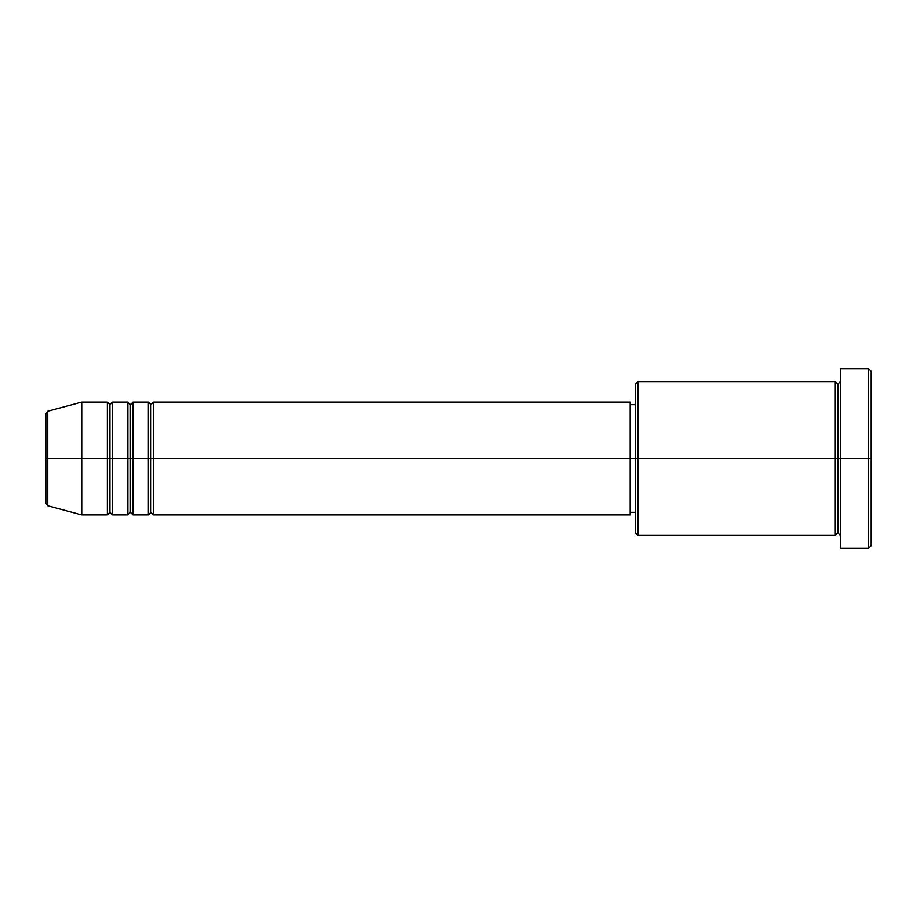<?xml version="1.0" encoding="UTF-8"?>
<svg xmlns="http://www.w3.org/2000/svg" width="917" height="917" viewBox="0 0 917 917"><rect width="100%" height="100%" fill="white"/><g stroke="black" fill="none" stroke-linecap="round" stroke-linejoin="round"><path stroke-width="0.69" stroke-dasharray="4.58 3.44" d="M45.85 503.307L45.85 458.5L45.85 503.307L45.85 458.5L47.753 458.5L47.753 505.783L47.753 458.5L81.728 458.5L81.728 514.884L81.728 458.5L107.358 458.5L107.358 402.116L107.358 458.5L112.493 458.5L112.493 402.116L112.493 458.5L127.864 458.5L127.864 402.116L127.864 458.5L132.988 458.5L132.988 402.116L132.988 458.5L148.371 458.5L148.371 402.116L148.371 458.5L153.494 458.5L153.494 402.116L153.494 458.5L630.22 458.5L630.22 514.884L630.22 458.5L637.911 458.5L637.911 535.39L637.911 458.5L835.272 458.5L835.272 381.61L835.272 458.5L840.396 458.5L840.396 381.61L840.396 458.5L840.396 381.61L840.396 458.5L871.15 458.5L871.15 545.638L871.15 371.362L871.15 458.5L868.582 458.5L868.582 548.206L868.582 458.5L840.396 458.5L840.396 368.794L840.396 548.206L840.396 381.61L840.396 535.39L840.396 458.5L840.396 535.39L840.396 458.5L840.396 535.39L840.396 458.5L837.829 458.5L837.829 384.177L837.829 532.823L837.829 458.5L835.272 458.5L835.272 535.39M153.494 514.884L153.494 458.5L150.938 458.5L150.938 404.672L150.938 512.328L150.938 458.5L148.371 458.5L148.371 514.884M132.988 514.884L132.988 458.5L130.432 458.5L130.432 404.672L130.432 512.328L130.432 458.5L127.864 458.5L127.864 514.884M112.493 514.884L112.493 458.5L109.925 458.5L109.925 404.672L109.925 512.328L109.925 458.5L107.358 458.5L107.358 514.884M635.355 532.823L635.355 458.5L635.355 532.823M835.272 381.61L835.272 458.5L635.355 458.5L635.355 404.672L635.355 469L635.355 384.177L635.355 458.5L630.22 458.5L630.22 512.328L630.22 402.116L630.22 512.328L630.22 404.672L630.22 458.5L153.494 458.5L153.494 402.116M47.753 505.783L47.753 411.217M127.864 402.116L127.864 458.5L112.493 458.5L112.493 402.116M107.358 402.116L107.358 458.5L81.728 458.5L81.728 402.116L81.728 458.5L45.85 458.5L45.85 413.693M868.582 368.794L868.582 458.5L868.582 368.794M637.911 458.5L637.911 381.61L637.911 458.5M635.355 469L635.355 512.328L635.355 469M148.371 402.116L148.371 458.5L132.988 458.5L132.988 402.116M835.272 458.5L835.272 535.39L835.272 458.5M837.829 458.5L837.829 532.823L837.829 458.5M107.358 458.5L107.358 514.884L107.358 458.5M112.493 458.5L112.493 514.884L112.493 458.5M109.925 458.5L109.925 512.328L109.925 458.5M127.864 458.5L127.864 514.884L127.864 458.5M132.988 458.5L132.988 514.884L132.988 458.5M130.432 458.5L130.432 512.328L130.432 458.5M148.371 458.5L148.371 514.884L148.371 458.5M153.494 458.5L153.494 514.884L153.494 458.5M150.938 458.5L150.938 512.328L150.938 458.5M45.85 458.5L45.85 413.693L45.85 458.5M47.753 458.5L47.753 411.217L47.753 458.5"/><path stroke-width="1.38" d="M45.85 458.5L45.85 503.307L45.85 458.5L45.85 503.307L47.753 505.783L47.753 458.5L47.753 505.783L47.753 458.5L45.85 458.5L45.85 413.693L45.85 458.5L81.728 458.5L47.753 458.5L47.753 411.217L47.753 458.5L47.753 411.217L45.85 413.693L45.85 458.5M840.396 535.39L837.829 532.823L835.272 535.39L835.272 381.61L835.272 458.5L837.829 458.5L837.829 384.177L837.829 458.5L837.829 384.177L837.829 458.5L840.396 458.5L840.396 548.206L840.396 368.794L840.396 458.5L868.582 458.5L868.582 548.206L868.582 458.5L871.15 458.5L871.15 371.362L871.15 545.638L871.15 458.5L637.911 458.5L637.911 535.39L637.911 458.5L630.22 458.5L630.22 514.884L630.22 458.5L153.494 458.5L153.494 402.116L153.494 458.5L150.938 458.5L150.938 404.672L150.938 458.5L148.371 458.5L148.371 402.116L148.371 458.5L132.988 458.5L132.988 402.116L132.988 458.5L130.432 458.5L130.432 404.672L130.432 458.5L127.864 458.5L127.864 402.116L127.864 458.5L112.493 458.5L112.493 402.116L112.493 458.5L109.925 458.5L109.925 404.672L109.925 458.5L107.358 458.5L107.358 402.116L107.358 458.5L81.728 458.5L81.728 514.884L81.728 458.5L107.358 458.5L107.358 402.116L81.728 402.116L81.728 458.5L81.728 402.116L47.753 411.217M153.494 514.884L150.938 512.328L148.371 514.884L148.371 458.5L150.938 458.5L150.938 404.672L150.938 512.328L150.938 458.5L150.938 512.328L150.938 458.5L153.494 458.5L153.494 514.884L630.22 514.884M132.988 514.884L130.432 512.328L127.864 514.884L127.864 458.5L130.432 458.5L130.432 404.672L130.432 512.328L130.432 458.5L130.432 512.328L130.432 458.5L132.988 458.5L132.988 514.884L148.371 514.884M112.493 514.884L109.925 512.328L107.358 514.884L107.358 458.5L109.925 458.5L109.925 404.672L109.925 512.328L109.925 458.5L109.925 512.328L109.925 458.5L112.493 458.5L112.493 514.884L127.864 514.884M107.358 402.116L109.925 404.672L112.493 402.116L112.493 458.5L127.864 458.5L127.864 402.116L130.432 404.672L132.988 402.116L132.988 458.5L148.371 458.5L148.371 402.116L150.938 404.672L153.494 402.116L153.494 458.5L630.22 458.5L630.22 402.116L630.22 458.5L635.355 458.5L635.355 532.823L635.355 384.177L635.355 458.5L835.272 458.5L835.272 381.61L637.911 381.61L637.911 458.5L637.911 381.61L635.355 384.177M868.582 458.5L868.582 368.794L868.582 458.5M835.272 458.5L835.272 535.39L835.272 458.5M837.829 458.5L837.829 532.823L837.829 458.5M107.358 458.5L107.358 514.884L107.358 458.5M112.493 458.5L112.493 514.884L112.493 458.5M127.864 458.5L127.864 514.884L127.864 458.5M132.988 458.5L132.988 514.884L132.988 458.5M148.371 458.5L148.371 514.884L148.371 458.5M153.494 458.5L153.494 514.884L153.494 458.5M835.272 535.39L637.911 535.39L635.355 532.823M840.396 548.206L868.582 548.206L871.15 545.638M835.272 381.61L837.829 384.177L840.396 381.61M635.355 512.328L630.22 512.328M107.358 514.884L81.728 514.884L47.753 505.783M127.864 402.116L112.493 402.116M871.15 371.362L868.582 368.794L840.396 368.794M635.355 404.672L630.22 404.672M630.22 402.116L153.494 402.116M148.371 402.116L132.988 402.116"/></g></svg>
